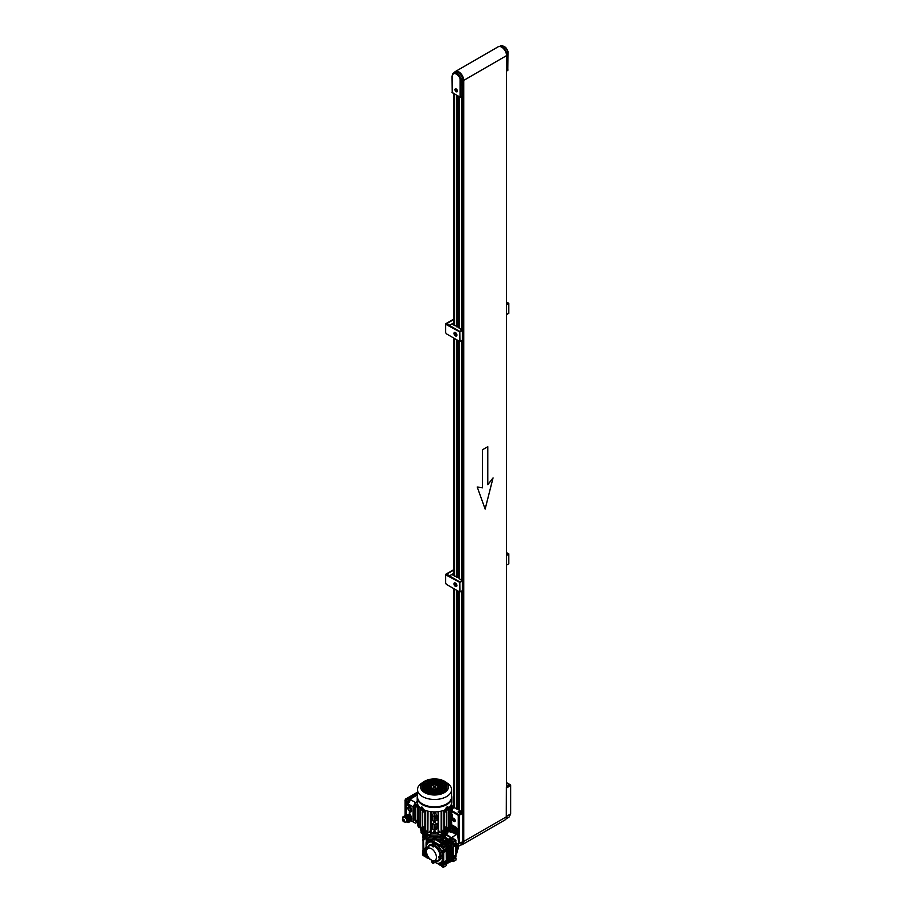 <?xml version="1.0" encoding="UTF-8"?>
<svg xmlns="http://www.w3.org/2000/svg" width="913" height="913" viewBox="0 0 913 913"><rect width="100%" height="100%" fill="white"/><g stroke="black" fill="none" stroke-linecap="round" stroke-linejoin="round"><path stroke-width="1.37" d="M506.612 785.842A1.244 0.719 0 0 0 506.612 784.895M506.612 785.967A1.404 0.81 0 0 0 507.08 785.363A1.404 0.81 0 0 0 506.669 784.792A1.404 0.81 0 0 0 506.612 784.758M506.293 818.402L506.395 787.04M506.11 818.835L509.18 816.987L510.504 814.019L510.504 785.602L506.829 787.805M506.612 786.915L510.059 784.849L510.687 785.363L506.612 782.863M450.235 832.154A1.552 0.902 60 0 1 449.219 830.784A1.552 0.902 60 0 1 449.458 829.54A1.552 0.902 60 0 1 450.235 829.62A1.552 0.902 60 0 1 451.25 830.978A1.552 0.902 60 0 1 451.011 832.234A1.552 0.902 60 0 1 450.235 832.154A1.552 0.902 60 0 1 449.219 830.784A1.552 0.902 60 0 1 449.458 829.54A1.552 0.902 60 0 1 450.235 829.62A1.552 0.902 60 0 1 451.25 830.978A1.552 0.902 60 0 1 451.011 832.234A1.552 0.902 60 0 1 450.235 832.154M450.771 828.776A1.552 0.902 60 0 1 451.558 828.856A1.552 0.89 60 0 1 451.558 828.856A1.552 0.902 60 0 1 452.563 830.225A1.552 0.902 60 0 1 452.334 831.469A1.552 0.902 60 0 0 452.563 830.225A1.552 0.902 60 0 0 451.558 828.856A1.552 0.89 60 0 1 451.558 828.856A1.552 0.902 60 0 0 450.771 828.776L449.458 829.54L450.771 828.776M451.216 828.525A1.552 0.89 60 0 1 451.992 828.605A1.552 0.89 60 0 1 453.008 829.974A1.552 0.89 60 0 1 452.768 831.207A1.552 0.89 60 0 0 453.008 829.974A1.552 0.89 60 0 0 451.992 828.605A1.552 0.89 60 0 0 451.216 828.525L451.216 828.525M452.54 832.085A3.104 1.792 60 0 0 452.7 832.177A3.104 1.792 60 0 1 452.54 832.085A3.104 1.792 60 0 1 451.969 831.675A3.104 1.792 60 0 0 452.54 832.085L452.266 831.926A12.428 7.178 -120 0 0 451.878 831.732M450.417 828.981A3.104 1.792 60 0 1 450.988 826.858A3.104 1.792 60 0 1 452.54 827.018A3.104 1.792 60 0 1 454.571 829.757A3.104 1.792 60 0 1 454.092 832.245A3.104 1.792 60 0 1 453.35 832.382A3.104 1.792 60 0 0 454.092 832.245L454.537 831.994A3.104 1.792 60 0 0 455.005 829.495A3.104 1.792 60 0 0 452.985 826.756A3.104 1.792 60 0 1 455.005 829.495A3.104 1.792 60 0 1 454.537 831.994L454.092 832.245A3.104 1.792 60 0 0 454.571 829.757A3.104 1.792 60 0 0 452.54 827.018A3.104 1.792 60 0 0 450.988 826.858L451.433 826.607A3.104 1.792 60 0 1 452.985 826.756A3.104 1.792 60 0 0 451.433 826.607L450.988 826.858A3.104 1.792 60 0 0 450.417 828.981M452.791 828.456A1.552 0.902 60 0 1 453.601 829.814A1.552 0.902 60 0 1 453.316 830.898A1.552 0.902 60 0 0 453.601 829.814A1.552 0.902 60 0 0 452.791 828.456M454.24 832.154A13.044 7.532 60 0 1 456.374 834.025L456.009 834.904A12.428 7.178 -120 0 0 453.567 832.747L452.951 831.047A1.552 0.902 60 0 0 453.168 830.99A1.552 0.902 60 0 0 452.734 828.627A1.552 0.902 60 0 1 453.168 830.99A1.552 0.902 60 0 1 452.939 831.058L453.031 830.853M452.631 829.209L452.768 829.187A1.118 0.651 60 0 1 453.076 830.362M450.235 830.157L449.687 830.933L450.782 831.572L450.235 830.157L449.687 830.933L450.782 831.572L450.235 830.157M450.349 830.556L450.782 831.104L449.687 830.933L450.349 830.556M431.997 860.491L432.077 860.434A1.552 0.902 -120 0 0 431.997 860.491A1.552 0.902 -120 0 0 431.758 861.735A1.552 0.902 -120 0 0 432.773 863.105A1.552 0.902 -120 0 0 433.549 863.173A1.552 0.902 -120 0 0 433.823 862.077A1.552 0.902 -120 0 0 433.002 860.731M426.759 849.912A1.552 0.902 -120 0 0 425.686 848.291A1.552 0.902 -120 0 0 424.91 848.211A1.552 0.902 -120 0 0 424.671 849.455A1.552 0.902 -120 0 0 425.686 850.825A1.552 0.902 -120 0 0 426.462 850.905A1.552 0.902 -120 0 0 426.554 850.836L426.462 850.905M424.91 848.211L426.223 847.458A1.552 0.902 60 0 1 426.999 847.526A1.552 0.902 60 0 1 427.706 848.223M432.773 844.205A1.552 0.902 -120 0 0 431.997 844.126A1.552 0.902 -120 0 0 431.758 845.37A1.552 0.902 -120 0 0 432.773 846.739A1.552 0.902 -120 0 0 433.549 846.819A1.552 0.902 -120 0 0 433.789 845.575A1.552 0.902 -120 0 0 432.773 844.205M431.997 844.126L433.31 843.361A1.552 0.902 60 0 1 434.086 843.441A1.552 0.902 60 0 1 435.102 844.81A1.552 0.902 60 0 1 434.862 846.054L433.549 846.819M439.861 856.474A1.552 0.902 -120 0 0 439.085 856.394A1.552 0.902 -120 0 0 438.845 857.638A1.552 0.902 -120 0 0 439.861 859.007A1.552 0.902 -120 0 0 440.637 859.087A1.552 0.902 -120 0 0 440.876 857.843A1.552 0.902 -120 0 0 439.861 856.474M440.123 856.006A1.552 0.902 60 0 1 440.397 855.629A1.552 0.902 60 0 1 441.173 855.709A1.552 0.902 60 0 1 442.189 857.079A1.552 0.902 60 0 1 441.949 858.323L440.637 859.087M434.622 862.557A1.632 0.947 -120 0 0 434.908 862.488A1.632 0.947 -120 0 0 435.239 861.735L435.239 860.925A9.164 5.295 60 0 0 438.674 860.822L439.107 860.571A9.164 5.295 60 0 1 438.891 860.697M435.09 862.306A1.632 0.947 -120 0 0 435.341 862.226A1.632 0.947 -120 0 0 435.684 861.484L435.684 861.062M426.303 847.321A11.652 6.722 60 0 1 428.699 842.551A11.652 6.722 60 0 1 434.531 843.121A11.652 6.722 60 0 1 442.771 857.398A1.632 0.947 -120 0 0 441.618 855.39L440.911 854.99A9.164 5.295 60 0 0 435.684 845.94L435.684 845.118A1.632 0.947 -120 0 0 434.531 843.121A1.632 0.947 -120 0 0 433.709 843.041A1.632 0.947 -120 0 0 433.527 843.224M428.813 842.482A11.652 6.722 60 0 1 428.927 842.414A11.652 6.722 60 0 1 434.748 842.996A11.652 6.722 60 0 1 442.36 853.267A11.652 6.722 60 0 1 440.568 862.602A11.652 6.722 60 0 1 440.465 862.659M457.151 846.545A1.552 0.902 60 0 1 457.162 846.545A1.552 0.902 60 0 1 458.178 847.915A1.552 0.902 60 0 1 457.938 849.158L457.481 849.421M450.828 837.689A12.428 7.178 -120 0 0 447.496 835.007A12.428 7.178 -120 0 0 446.514 834.505M447.952 831.56L449.595 830.111M457.55 846.865A6.528 3.766 -120 0 0 458.646 843.201L456.922 828.844A1.552 0.902 -120 0 0 455.838 827.144L452.323 825.112A1.552 0.902 -120 0 0 451.615 824.998M453.887 818.505A1.712 0.981 -120 0 0 453.031 818.413A1.712 0.981 -120 0 0 452.768 819.783A1.712 0.981 -120 0 0 453.887 821.289A1.712 0.981 -120 0 0 454.742 821.38A1.712 0.981 -120 0 0 455.005 820.011A1.712 0.981 -120 0 0 453.887 818.505M453.887 821.415A1.86 1.073 -120 0 0 454.811 821.517A1.86 1.073 -120 0 0 455.096 820.022A1.86 1.073 -120 0 0 453.887 818.379A1.86 1.073 -120 0 0 452.951 818.288A1.86 1.073 -120 0 0 452.665 819.771A1.86 1.073 -120 0 0 453.887 821.415M460.403 811.486A1.244 0.719 0 0 0 458.646 812.502A1.244 0.719 0 0 0 460.403 811.486M458.531 812.559A1.404 0.81 0 0 0 460.061 812.741A1.404 0.81 0 0 0 460.917 811.988A1.404 0.81 0 0 0 460.506 811.417A1.404 0.81 0 0 0 458.988 811.246A1.404 0.81 0 0 0 458.121 811.988A1.404 0.81 0 0 0 458.531 812.559M431.45 860.114A6.996 4.04 60 0 1 427.079 849.216A6.996 4.04 60 0 1 431.45 848.702A6.996 4.04 60 0 1 436.254 855.812A6.996 4.04 60 0 1 433.766 860.788A6.996 4.04 60 0 1 431.45 860.114M427.079 849.216L428.745 846.545A8.548 4.93 60 0 1 431.689 845.107M439.632 858.859A8.548 4.93 60 0 1 436.916 860.685L433.766 860.788M434.577 846.214A8.548 4.93 60 0 1 440.112 855.801M441.698 858.471A1.632 0.947 -120 0 0 441.995 858.391A1.632 0.947 -120 0 0 442.234 857.09A1.632 0.947 -120 0 0 441.173 855.652L440.465 855.241A9.164 5.295 60 0 0 435.239 846.191L435.684 845.94M425.983 847.595A1.632 0.947 -120 0 1 426.188 847.39A1.632 0.947 -120 0 1 426.999 847.469L427.706 847.88A9.164 5.295 60 0 1 429.509 844.947A9.164 5.295 60 0 1 431.701 844.559M429.726 844.833A9.164 5.295 60 0 1 429.943 844.696A9.164 5.295 60 0 1 431.826 844.274M427.809 847.424L427.444 847.218A1.632 0.947 -120 0 0 426.622 847.127A1.632 0.947 -120 0 0 426.439 847.31M440.112 859.122A9.164 5.295 60 0 1 438.674 860.822M440.42 859.156A9.164 5.295 60 0 1 439.107 860.571M442.177 858.209A1.632 0.947 -120 0 0 442.428 858.14A1.632 0.947 -120 0 0 442.771 857.398A11.652 6.722 60 0 1 440.351 862.728A11.652 6.722 60 0 1 435.022 862.42M449.926 827.692L449.698 829.403M456.374 834.025L455.827 829.483A1.552 0.902 -120 0 0 454.742 827.771L451.558 825.934M462.457 812.41L462.891 813.175L459.079 815.298L458.657 814.533L462.457 812.41L459.262 810.196M458.212 839.583L458.212 815.298L459.079 815.298L459.079 843.715L462.891 841.592L462.891 813.175M462.891 841.592L461.51 844.593L457.767 846.682L458.691 843.806M459.125 809.74L454.103 807.594L452.323 808.656M459.718 812.422L460.072 811.668L458.771 811.874L459.718 812.422M459.319 812.365L459.319 811.554M453.887 820.776L454.548 819.84L453.887 819.018L453.225 819.954L454.548 820.399L453.225 819.954M462.891 839.709A6.528 3.766 60 0 1 461.761 844.445A6.528 3.766 60 0 1 461.647 844.514M506.567 815.583A6.528 3.766 60 0 1 506.544 817.181M453.75 839.07A12.428 7.178 -120 0 0 452.643 837.655L452.597 836.879L456.009 834.904M455.621 853.701A12.428 7.178 -120 0 0 455.621 845.986M455.621 854.705A12.428 7.178 -120 0 0 455.884 842.756M433.549 863.173L434.862 862.42A1.552 0.902 -120 0 0 434.93 860.754M435.239 846.191L435.239 845.37A1.632 0.947 -120 0 0 434.531 843.738A1.632 0.947 -120 0 0 433.276 843.292A1.632 0.947 -120 0 0 433.059 843.509M439.301 857.786L440.408 858.425L439.861 857.01L439.301 857.786L440.408 857.958M433.321 845.415L432.226 844.787L432.773 846.203L433.321 845.415M426.234 849.512L425.138 848.873L425.686 850.288L426.234 849.512M433.321 861.781L432.226 861.153L432.773 862.568L433.321 861.781M432.876 861.233L433.321 862.043M432.876 861.495L432.226 861.883M425.8 848.964L426.234 849.775M425.8 849.227L425.138 849.604M432.876 844.879L433.321 845.689M432.876 845.141L432.226 845.518M463.439 85.092L462.343 84.589L462.343 85.708A1.244 0.719 60 0 1 462.457 86.256L462.343 78.062L461.019 78.815L461.019 97.2L462.457 96.367L462.457 86.256M462.423 85.982L463.439 85.582M462.457 86.313A1.244 0.719 0 0 0 463.336 86.096L462.674 86.473L462.674 812.604M463.439 84.635L463.37 84.601A1.552 0.902 180 0 1 462.914 83.962L462.914 83.597A1.552 0.902 180 0 1 463.37 82.969L463.439 82.923M503.873 46.472A5.9 3.412 60 0 1 507.822 51.413L506.498 52.566A6.528 3.766 -120 0 0 502.333 47.088A6.528 3.766 -120 0 0 499.845 46.495M506.498 53.456L506.498 52.566M507.377 70.438L507.822 51.801A6.528 3.766 -120 0 0 503.645 46.335A6.528 3.766 -120 0 0 500.381 46.004L499.571 46.472M506.567 56.492A6.528 3.766 -120 0 0 502.104 47.225A6.528 3.766 -120 0 0 500.45 46.62M462.343 82.821A6.528 3.766 -120 0 0 462.4 77.479A6.528 3.766 -120 0 0 458.383 72.458A6.528 3.766 -120 0 0 455.131 72.138A6.528 3.766 -120 0 0 455.016 72.207M456.192 91.62A1.552 0.902 -120 0 0 456.968 91.688A1.552 0.902 -120 0 0 457.208 90.444A1.552 0.902 -120 0 0 456.192 89.075A1.552 0.902 -120 0 0 455.416 89.006A1.552 0.902 -120 0 0 455.176 90.25A1.552 0.902 -120 0 0 456.192 91.62M456.192 88.949A1.712 0.981 -120 0 0 455.336 88.869A1.712 0.981 -120 0 0 455.073 90.239A1.712 0.981 -120 0 0 456.192 91.745A1.712 0.981 -120 0 0 457.048 91.825A1.712 0.981 -120 0 0 457.31 90.455A1.712 0.981 -120 0 0 456.192 88.949M452.232 92.122L452.232 76.019A6.528 3.766 60 0 1 453.59 73.029L454.902 72.264A6.528 3.766 60 0 1 458.166 72.584A6.528 3.766 60 0 1 462.343 78.062M460.141 78.929L461.019 78.815A6.528 3.766 60 0 0 456.854 73.348A6.528 3.766 60 0 0 453.59 73.029L452.049 76.27L452.232 92.635L460.141 97.2L460.141 78.929A5.9 3.412 -120 0 0 455.45 73.691A5.9 3.412 -120 0 0 452.232 76.521M456.192 91.083L456.74 90.296L455.644 89.668L456.192 91.083L456.74 90.764M456.306 89.748L456.74 90.558M456.306 90.01L455.644 90.398M435.239 838.237L433.823 838.237M422.228 833.603A12.428 7.178 180 0 0 425.743 837.666A12.428 7.178 180 0 0 433.675 839.755L433.675 838.225A12.428 7.178 180 0 1 425.743 836.148A12.428 7.178 180 0 1 423.655 834.55A12.428 7.178 0 0 0 443.319 836.148A12.428 7.178 0 0 0 445.396 834.55A12.428 7.178 180 0 1 435.387 838.225L435.387 839.755A12.428 7.178 180 0 0 446.834 833.603M433.675 838.944L435.387 839.036M433.447 839.743L435.638 839.743M434.154 840.154L434.154 839.23M445.316 833.672L443.98 835.007L443.433 833.74M444.836 834.493L443.433 834.756A13.98 8.069 180 0 1 425.629 834.756L434.679 837.267L443.592 835.235M425.629 833.74L425.629 834.756C425.435 835.498 424.807 835.144 423.746 833.672M426.074 833.523L426.074 831.492L423.952 832.736A17.085 9.86 180 0 1 421.098 831.092L421.098 832.861A17.085 9.86 0 0 0 423.952 834.516L426.074 833.523A14.448 8.343 0 0 0 442.976 833.523L445.099 834.516A17.085 9.86 0 0 0 447.952 832.861L447.952 831.092A17.085 9.86 180 0 1 445.099 832.736L445.099 834.516M420.094 827.167A14.448 8.343 0 0 0 420.471 828.673M421.361 828.958L420.779 829.266A14.448 8.343 0 0 0 421.213 829.997M447.849 829.997A14.448 8.343 0 0 0 448.306 829.278L448.534 807.8M448.591 828.673A14.448 8.343 0 0 0 448.956 827.167M423.952 832.736L423.952 834.516M445.099 832.736L442.976 831.492L442.976 833.523M442.976 831.492A14.448 8.343 180 0 1 441.504 832.04A14.448 8.343 180 0 0 442.999 831.481L442.999 831.344M440.386 832.359A14.448 8.343 180 0 1 438.434 832.759A14.448 8.343 180 0 0 440.386 832.359M437.007 832.953A14.448 8.343 180 0 1 432.043 832.953A14.448 8.343 180 0 0 437.007 832.953M430.628 832.759A14.448 8.343 180 0 1 428.665 832.359A14.448 8.343 180 0 0 430.628 832.759M426.051 831.344L426.051 831.481A14.448 8.343 180 0 0 427.558 832.04A14.448 8.343 180 0 1 426.074 831.492M436.391 790.224L436.391 790.224A1.86 1.073 180 0 1 435.661 791.08A1.86 1.073 180 0 0 436.391 790.224L436.391 790.224M433.378 791.08A1.86 1.073 180 0 1 433.207 790.989A1.86 1.073 180 0 1 432.671 790.293L432.671 790.293A1.86 1.073 180 0 0 433.207 790.989A1.86 1.073 180 0 0 433.378 791.08M432.5 791.582A3.104 1.792 180 0 1 432.328 791.491A3.104 1.792 180 0 1 431.461 790.532M432.169 789.06A3.104 1.792 180 0 1 432.808 788.729M436.231 788.729A3.104 1.792 180 0 1 436.722 788.958A3.104 1.792 180 0 1 436.882 789.06M432.077 792.712A3.104 1.792 0 0 0 432.328 792.872A3.104 1.792 0 0 0 433.344 793.26M423.997 787.759L424.693 788.478M425.435 788.935A16.776 9.689 180 0 1 425.458 788.923L426.074 789.277M434.417 789.277L433.481 789.813L434.417 789.277M429.92 792.838L431.084 792.393M431.084 791.856L429.361 792.518M426.691 790.749L427.364 791.354M429.042 792.324L430.776 791.685M424.111 785.283L424.066 786.31M428.802 789.528L430.753 790.053M431.381 789.688L429.875 788.912M428.608 786.219L427.683 785.112M426.588 784.849L424.865 784.838M424.728 784.746L426.828 784.712M428.402 785.226L428.848 786.082M429.201 786.766L429.612 787.577M430.263 788.843L431.119 789.334M436.654 784.027L438.08 782.726M438.537 783.925L438.582 785.146M438.491 782.783L436.676 783.868M436.802 785.009L436.711 785.648M442.873 787.634L444.083 787.451M445.966 787.862L445.145 787.725M443.821 787.599L443.022 787.714M441.116 787.257L442.759 788.204L441.116 789.152L439.473 788.204L441.116 787.257L442.52 788.353M441.15 790.065L439.724 790.886M440.774 791.503L441.378 791.537M437.624 793.386L436.745 792.598M436.562 792.438L437.076 793.443M437.635 791.16L437.635 790.567A3.104 1.792 180 0 1 436.551 791.594M435.569 791.913A3.104 1.792 180 0 1 433.458 791.913M436.551 792.963A3.104 1.792 180 0 1 435.41 793.329M437.498 792.142A3.104 1.792 0 0 0 437.51 792.119L438.913 791.057L440.557 792.005L438.913 792.963L437.259 792.005L438.913 791.057M405.087 815.64L405.087 800.633A1.552 0.902 -60 0 1 406.182 798.727L417.503 792.199M410.439 820.114A3.412 1.974 -120 0 0 410.976 819.954A3.412 1.974 -120 0 0 411.501 817.215A3.412 1.974 -120 0 0 409.264 814.202L409.264 811.668A3.412 1.974 -120 0 0 410.976 811.84A3.412 1.974 -120 0 0 411.501 809.101A3.412 1.974 -120 0 0 409.264 806.088L406.844 804.684L407.506 802.025L406.182 801.26A1.552 0.902 -60 0 1 407.289 799.366L417.503 793.465L407.289 799.366A1.552 0.902 120 0 0 406.182 801.26L406.182 814.978L406.182 801.26L405.087 800.633A1.244 0.719 120 0 1 405.623 799.058L405.087 799.971M422.97 808.678A1.244 0.719 60.1 0 1 421.213 807.663A1.244 0.719 60.1 0 1 422.97 808.678A2.02 1.164 180 0 1 422.297 808.564L421.897 808.21A2.02 1.164 -59.9 0 1 421.954 807.845L421.772 807.743A2.02 1.164 120.1 0 0 421.703 808.096L421.703 808.473A2.02 1.164 120.1 0 0 421.772 808.758L421.954 808.872A2.02 1.164 -59.9 0 1 421.897 808.576L422.297 808.564M421.692 807.035A1.244 0.719 60.1 0 1 422.867 809.089M426.051 831.481L424.066 832.416L424.248 829.472L423.324 828.479M424.089 830.111L422.879 829.928L422.548 828.844M422.879 829.928L422.548 828.684M424.089 829.575L422.879 829.381M424.865 827.52L424.02 828.274L423.324 827.703L424.385 827.954M423.324 827.703L424.157 828.125L424.157 826.756M409.127 820.833L408.305 821.312M409.127 801.215L408.419 801.968L409.127 801.215M409.264 807.103A2.18 1.255 60 0 1 410.679 809.021A2.18 1.255 60 0 1 410.348 810.755A2.18 1.255 60 0 1 409.264 810.653A2.18 1.255 60 0 1 407.837 808.735A2.18 1.255 60 0 1 408.179 806.989A2.18 1.255 60 0 1 409.264 807.103L408.488 807.526A1.552 0.902 60 0 1 409.264 807.606A1.552 0.902 60 0 1 410.279 808.975A1.552 0.902 60 0 1 410.04 810.219A1.552 0.902 60 0 1 409.264 810.139A1.552 0.902 60 0 1 408.248 808.77A1.552 0.902 60 0 1 408.488 807.526M409.914 810.276L410.633 810.47M416.26 820.639A1.084 0.628 -60 0 1 415.746 820.102L415.746 806.396A1.084 0.628 -60 0 1 416.511 805.072L417.446 804.536M416.705 820.947L416.511 821.049A1.712 0.981 -60 0 1 415.655 821.141A1.712 0.981 -60 0 1 415.301 820.353L415.301 806.658A1.712 0.981 -60 0 1 416.511 804.558L417.446 804.022M410.085 820.308L410.017 821.632L408.602 822.442A1.552 0.902 -60 0 1 407.826 822.522A1.552 0.902 -60 0 1 407.506 821.814L407.506 821.768M407.506 802.025A1.552 0.902 -60 0 1 408.602 800.119L410.017 799.309L409.355 798.921L417.503 794.219M415.301 820.353L414.867 820.102A1.712 0.981 120 0 0 415.221 820.878A1.712 0.981 120 0 0 415.472 820.958M416.511 804.558L417.424 803.531M416.077 804.307A1.712 0.981 120 0 0 414.867 806.396L415.301 806.658M414.867 820.102L414.867 806.396M408.522 806.887L408.328 807.674M407.506 803.657L408.1 803.999L410.599 799.662L410.017 799.309M417.195 801.625L415.506 802.607L413.098 806.761L406.844 803.28M406.844 804.684L407.415 803.611M410.976 811.84L411.683 811.417L409.914 805.7L407.415 804.353M409.264 814.202L409.914 811.942M410.976 819.954L411.683 819.543L409.914 813.825M409.926 799.252L417.503 794.881M413.098 806.761L413.098 821.78L415.506 823.161L417.446 822.042M413.098 821.78L410.188 820.251M410.599 820.604L415.506 823.161M410.804 809.774L410.04 810.219M415.506 802.607L410.599 799.662M444.973 829.575L446.503 828.684M444.973 830.111L446.183 829.928M406.205 798.715A1.244 0.719 120 0 0 405.623 799.058M444.677 827.954L445.692 827.669L444.893 828.125L444.893 826.756M445.692 827.669L444.985 832.416L442.999 831.481M444.985 832.416A16.936 9.781 180 0 0 446.503 831.64A16.936 9.781 180 0 0 447.849 830.773L447.849 829.369A16.936 9.781 180 0 1 446.503 830.248A16.936 9.781 180 0 1 444.985 831.024M451.615 808.267L451.615 809.283M451.615 817.911L451.615 818.927M435.786 828.08L436.117 826.995L435.786 828.08M435.786 818.436L436.117 817.352L435.786 818.436M424.066 832.416A16.936 9.781 180 0 1 421.213 830.773L421.361 827.794L422.308 828.981L421.361 829.266M444.197 829.004L444.814 830.944M447.849 829.369L446.674 826.71M422.388 826.71L421.361 827.794M424.066 831.024A16.936 9.781 180 0 1 421.213 829.369M424.248 829.472L424.865 829.004M427.558 831.024A14.448 8.343 180 0 1 426.999 830.83L424.865 831.732L425.024 810.265M444.14 810.242L444.197 831.732L442.052 830.83A14.448 8.343 180 0 1 441.504 831.024M441.447 811.223L441.504 832.713L439.05 831.64A14.448 8.343 180 0 1 438.434 831.743M438.377 811.988L438.434 833.478L435.353 832.04A14.448 8.343 180 0 1 433.698 832.04L430.936 833.546L431.393 811.737M430.628 831.743A14.448 8.343 180 0 1 430.012 831.64L427.877 832.782L427.98 811.166M421.213 808.313L421.213 808.576A16.936 9.781 0 0 0 421.886 809.032M422.228 809.249A16.936 9.781 0 0 0 424.066 810.219L424.066 809.877M421.361 808.678L421.361 809.934L423.027 810.299M445.544 810.185L447.701 809.934L447.701 808.69M444.985 809.877L444.985 810.219A16.936 9.781 0 0 0 447.165 809.044M444.985 810.219L444.814 811.611L444.197 811.497M424.865 811.497L424.248 811.611L424.066 810.219M447.701 829.266L446.503 829.095M444.814 829.472L445.761 828.924M444.197 827.52L445.042 828.274M446.195 811.885L446.195 810.345M447.701 827.794L446.754 828.353L445.076 826.847M447.256 829.529L446.754 828.353M447.701 828.958L448.272 829.266L448.272 807.994M448.591 826.973L450.292 827.635L450.235 806.145M450.292 825.398L451.615 825.866L451.558 804.376M418.77 825.398L417.446 825.866L417.492 804.376M420.471 826.973L418.77 827.635L418.816 806.145M420.779 807.994L420.471 829.187M423.974 826.847L422.308 828.353M422.867 810.345L422.867 811.885M424.248 830.944L423.301 829.552L424.02 828.274M422.548 829.095L421.806 829.529M424.91 810.242L424.865 831.732M427.558 829.449A13.98 8.069 180 0 1 427.352 829.381L426.999 830.83M427.604 811.223L427.877 832.782M430.628 830.202A13.98 8.069 180 0 1 430.4 830.157L430.012 831.64M430.674 811.988L430.936 833.546M435.353 832.04L434.885 830.522A13.98 8.069 180 0 1 434.177 830.522L433.698 832.04M439.05 831.64L438.662 830.157A13.98 8.069 180 0 1 438.434 830.202M442.052 830.83L441.698 829.381A13.98 8.069 180 0 1 441.504 829.449M421.27 808.028L422.308 810.493M418.839 806.156L418.77 827.635M417.755 825.945L417.629 804.136M451.296 825.945L451.421 804.136M450.223 806.156L450.292 827.635M446.754 810.493L447.256 809.009M444.814 811.611L445.761 811.064L445.259 810.093L445.761 810.424M444.197 831.732L444.026 810.265M424.248 811.611L423.301 811.064L423.803 810.093L423.301 810.424M444.197 826.379L446.411 827.555L446.411 812.33L444.916 811.543M445.304 811.326L446.674 812.182L446.411 827.555M446.023 827.703L445.909 828.445M446.023 828.57L446.754 828.981M449.972 806.453L449.972 827.714M419.09 827.714L419.09 806.453M422.308 828.981L423.027 827.703M424.865 826.379L422.388 827.406L422.388 812.182L423.758 811.326M424.134 811.543L422.651 812.33L422.651 827.555M427.352 829.381L427.352 811.006M425.173 810.322L425.173 831.8M430.4 811.623L430.4 830.157M434.177 811.908L432.169 815.377L432.169 820.445L434.086 821.563L436.893 820.445L436.893 815.377L434.885 811.908M434.177 829.883L434.177 830.522M432.169 823.743L432.169 828.821L434.086 829.928L434.086 824.861L432.169 823.743L434.177 822.647A13.98 8.069 0 0 0 434.885 822.647L436.893 823.743L436.893 828.821L434.965 829.928L434.965 824.861L434.086 824.861M434.177 821.506L434.177 822.647M434.885 830.522L434.885 829.883M434.885 821.506L434.885 822.647M438.662 830.157L438.662 811.623M441.184 832.782L441.184 811.223M441.698 829.381L441.698 811.006M443.878 810.322L443.878 831.8M434.885 812.73L434.177 812.73M451.615 811.942L452.323 811.543L452.323 806.464L451.615 806.875M451.615 805.551L452.323 805.962L451.615 806.111M451.615 815.241L452.323 814.841L452.323 819.908L451.615 820.319M452.323 814.328L451.615 813.917M451.615 805.688L452.323 806.464M432.169 815.377L434.086 816.484L434.086 821.563M434.531 821.301L434.474 812.616M436.893 823.743L434.965 824.861M434.965 821.563L434.965 816.484L436.893 815.377M434.565 812.616L434.965 816.484L434.52 812.627M434.531 824.599L434.086 829.928M425.709 781.825A12.485 7.201 180 0 1 443.125 781.711A12.485 7.201 180 0 1 443.798 791.754A12.485 7.201 180 0 1 443.376 792.016C437.179 794.869 431.141 794.778 425.253 791.754A12.485 7.201 180 0 1 425.709 781.825M446.548 796.604A17.027 9.826 180 0 1 428.003 798.715A17.027 9.826 180 0 1 417.503 789.642A17.027 9.826 180 0 1 421.738 783.149L424.066 781.619A13.935 8.046 180 0 1 424.693 781.243A13.935 8.046 180 0 1 444.996 781.619A13.935 8.046 180 0 1 444.369 792.632A13.935 8.046 180 0 1 424.99 792.804A13.935 8.046 180 0 1 424.066 781.619L424.705 781.231C431.644 777.979 438.411 778.116 444.996 781.619L447.313 783.149A17.027 9.826 180 0 1 451.558 789.642A17.027 9.826 180 0 1 446.548 796.604M417.503 789.642L417.503 797.026A17.027 9.826 0 0 0 428.003 806.111A17.027 9.826 0 0 0 446.548 803.988A17.027 9.826 0 0 0 451.558 797.026L451.558 789.642M417.503 795.645A17.336 10.009 0 0 0 417.195 797.54A17.336 10.009 0 0 0 427.877 806.784A17.336 10.009 0 0 0 446.765 804.627A17.336 10.009 0 0 0 451.867 797.54A17.336 10.009 0 0 0 451.558 795.645M417.195 797.54L417.195 801.899A17.336 10.009 0 0 0 421.429 808.45M423.096 809.032L422.708 809.249A17.336 10.009 0 0 0 446.731 809.009A1.244 0.719 -59.9 0 1 447.986 806.864A1.244 0.719 -59.9 0 1 446.742 809.009L446.366 808.792A1.244 0.719 -59.9 0 1 447.769 806.807M445.978 808.279L446.548 808.598L446.548 807.332M424.397 789.642A17.085 9.86 180 0 1 425.778 789.106M435.752 787.052A1.244 0.719 0 0 0 433.31 787.052L435.752 787.052M433.652 786.424A1.244 0.719 180 0 1 435.41 787.44A1.244 0.719 180 0 1 433.652 786.424M440.488 788.022A16.776 9.689 180 0 1 442.177 788.455M448.066 808.142A17.336 10.009 0 0 0 451.867 801.899L451.867 797.54M443.341 792.039A12.485 7.201 180 0 1 425.253 791.754M445.806 808.176L446.377 808.507M438.388 780.592L436.734 781.539L435.09 780.592L438.388 780.592M440.58 781.859L438.936 782.806L437.281 781.859L438.936 780.912L440.58 781.859M442.771 783.126L441.127 784.084L439.484 783.126L441.127 782.179L442.771 783.126M444.973 784.404L443.319 785.351L441.675 784.404L443.33 783.445L444.973 784.404M446.069 786.31L443.866 785.671L445.521 784.724L446.069 786.31M433.995 780.592L432.34 781.539L430.696 780.581L433.995 780.592M436.186 781.859L434.542 782.806L432.888 781.859L434.542 780.9L436.186 781.859M438.377 783.126L436.734 784.073L435.09 783.126L436.734 782.179L438.377 783.126M440.58 784.393L438.925 785.351L437.281 784.393L438.925 783.445L440.58 784.393M442.771 785.671L441.116 786.618L439.473 785.671L441.127 784.712L442.771 785.671M444.962 786.938L443.319 787.885L441.664 786.938L443.319 785.99L444.962 786.938M445.578 789.117L443.866 788.204L445.51 787.257L445.578 789.117M431.792 781.859L430.149 782.806L428.494 781.848L430.149 780.9L431.792 781.859M433.983 783.126L432.34 784.073L430.696 783.126L432.34 782.167L433.983 783.126M435.41 784.838L432.888 784.393L434.531 783.445L436.186 784.393L435.41 784.838M438.377 785.659L437.555 786.139L435.912 785.18L436.734 784.712L438.377 785.659M440.568 786.938L438.925 787.885L438.149 786.424L438.925 785.979L440.568 786.938M444.962 789.471L443.307 790.43L441.664 789.471L443.307 788.524L444.962 789.471M429.589 783.126L427.946 784.073L426.303 783.114L427.946 782.167L429.589 783.126M431.792 784.393L430.137 785.34L428.494 784.393L430.137 783.434L431.792 784.393M433.161 785.191L431.518 786.139L430.685 785.659L432.34 784.712L433.161 785.191M438.366 788.204L436.722 789.152L435.889 788.672L437.544 787.725L438.366 788.204M440.568 789.471L438.913 790.418L437.27 789.471L438.913 788.524L440.568 789.471M442.759 790.738L441.105 791.697L439.461 790.738L441.116 789.791L442.759 790.738M427.398 784.393L425.743 785.34L424.1 784.381L425.743 783.434L427.398 784.393M429.589 785.659L427.935 786.607L426.291 785.659L427.946 784.701L429.589 785.659M430.902 787.44L430.137 787.873L428.482 786.926L430.137 785.979L430.902 787.44A10.648 6.14 180 0 0 429.829 787.702M433.15 788.672L432.328 789.152L430.685 788.193L431.495 787.725L433.15 788.672M436.174 789.471L434.52 790.418L432.876 789.471L436.174 789.471M438.366 790.738L436.711 791.685L435.067 790.738L436.722 789.791L438.366 790.738M425.196 785.659L422.993 786.287L423.552 784.701L425.196 785.659M427.387 786.926L425.743 787.873L424.089 786.926L425.743 785.967L427.387 786.926M429.578 788.193L427.935 789.14L426.291 788.193L427.935 787.246L429.578 788.193M431.781 789.46L430.126 790.418L428.482 789.46L430.126 788.512L431.781 789.46M433.972 790.738L432.317 791.685L430.674 790.738L432.328 789.779L433.972 790.738M436.163 792.005L434.52 792.952L432.865 792.005L434.52 791.057L436.163 792.005M438.297 793.317L435.067 793.271L436.711 792.324L438.297 793.317M425.184 788.193L423.541 789.14L422.993 787.554L425.184 788.193M427.387 789.46L425.732 790.407L424.089 789.46L425.732 788.512L427.387 789.46M429.578 790.726L427.923 791.685L426.28 790.726L427.935 789.779L429.578 790.726M431.769 792.005L430.114 792.952L428.471 792.005L430.126 791.046L431.769 792.005M433.413 793.591L430.674 793.271L432.317 792.324L433.96 793.271L433.413 793.591M438.057 780.775L435.638 780.273M440.363 781.985L438.936 780.912M438.936 781.163L437.51 781.985M442.554 783.263L441.127 782.179M441.127 782.43L439.701 783.251M444.745 784.529L443.33 783.445M443.33 783.708L441.892 784.529M446.001 786.344L445.59 784.758M445.521 784.975L444.083 785.796M433.447 780.524L431.027 780.775M435.969 781.985L434.542 780.9M434.542 781.163L433.116 781.985M438.16 783.251L436.734 782.179M436.734 782.43L435.307 783.251M440.351 784.529L438.925 783.445M438.925 783.696L437.498 784.518M442.554 785.796L441.127 784.712M441.127 784.975L439.689 785.796M444.745 787.063L443.319 785.99M443.319 786.241L441.892 787.063M445.51 787.508L444.083 788.33M431.575 781.985L430.149 780.9M430.149 781.151L428.722 781.985M433.766 783.251L432.34 782.167M432.34 782.43L430.913 783.251M435.958 784.518L434.531 783.445M434.531 783.696L433.104 784.518M438.16 785.796L436.734 784.712M436.734 784.963L436.129 785.317M440.351 787.063L438.925 785.979M438.925 786.241L438.149 786.424M438.149 786.675L438.149 787.44A10.648 6.14 180 0 1 439.244 787.702M441.116 787.508L439.689 788.33M444.734 789.597L443.307 788.524M443.307 788.775L441.881 789.597M429.372 783.251L427.946 782.167M427.946 782.418L426.519 783.251M431.564 784.518L430.137 783.434M430.137 783.696L428.711 784.518M432.945 785.317L432.34 784.712M432.34 784.963L430.902 785.785M438.149 788.33L437.544 787.725M437.544 787.976L436.106 788.798M440.34 789.597L438.913 788.524M438.913 788.775L437.487 789.597M442.543 790.863L441.116 789.791M441.116 790.042L439.678 790.863M427.17 784.518L425.743 783.434M425.743 783.685L424.317 784.518M429.372 785.785L427.946 784.701M427.946 784.963L426.508 785.785M430.902 786.675L430.137 785.979M430.137 786.23L428.711 787.052M432.922 788.798L431.495 787.725M431.495 787.976L430.902 788.318M435.946 789.597L435.398 789.026M435.398 789.277L433.641 789.026M438.149 790.863L436.722 789.791M436.722 790.042L435.284 790.863M440.34 792.13L438.913 791.309M424.979 785.785L423.552 784.701M423.484 784.997L423.061 786.321M427.17 787.052L425.743 785.967M425.743 786.23L424.317 787.052M429.361 788.318L427.935 787.246M427.935 787.497L426.508 788.318M431.552 789.597L430.126 788.512M430.126 788.764L428.699 789.585M433.755 790.863L432.328 789.779M432.328 790.042L430.89 790.863M435.946 792.13L434.52 791.057M434.52 791.309L433.093 792.13M438.035 793.34L436.711 792.324M436.711 792.575L435.284 793.397M424.967 788.318L423.541 787.234M427.158 789.585L425.732 788.512M425.732 788.764L424.305 789.585M429.361 790.863L427.935 789.779M427.935 790.03L426.497 790.852M431.552 792.13L430.126 791.046M430.126 791.309L428.699 792.13M433.743 793.397L432.317 792.324M432.317 792.575L430.993 793.34M424.089 810.128L422.548 809.238M406.764 820.89L409.481 819.429L406.764 820.707A2.796 1.609 60 0 1 406.148 822.02C403.866 822.351 402.599 821.369 402.313 819.087L403.352 817.181A2.796 1.609 60 0 1 405.509 817.922A2.796 1.609 60 0 1 406.73 820.741L406.924 819.155L405.064 816.838L402.987 817.032L405.338 815.514M405.418 815.469L402.861 817.032L405.634 815.48M402.861 817.032L402.724 817.797M407.529 815.446A2.488 1.438 60 0 1 409.811 818.71A2.488 1.438 60 0 1 409.481 819.703M405.908 815.423L409.047 814.156L411.181 816.53L411.409 819.36L409.446 820.422M411.409 819.36L409.971 820.376M411.409 817.089L410.199 817.797L410.199 820.057M411.181 816.53L410.199 817.797M409.481 814.407L408.271 815.104L409.971 817.226M409.047 814.156L408.271 815.104M406.137 815.001L407.837 814.853M407.826 822.522L407.015 822.054L409.481 820.445L406.867 821.848L409.481 820.445M403.215 816.907L405.783 815.435L403.158 816.907M403.352 816.907L405.931 815.423L403.284 816.907M403.489 816.907L406.08 815.4L403.42 816.907M403.626 816.895L406.159 815.4L403.557 816.907M403.774 816.884L406.308 815.389L403.706 816.895M403.934 816.873L406.536 815.366L403.854 816.873M404.105 816.85L406.616 815.355L404.014 816.861M404.276 816.827L406.844 815.332L404.185 816.838M404.459 816.793L406.993 815.32L404.356 816.804M404.653 816.758L407.152 815.309L404.55 816.77M405.087 816.93L407.506 815.423L404.756 816.724M405.189 817.146L407.712 815.686L405.144 817.032M405.304 817.352L407.871 815.88L405.246 817.249M405.429 817.557L408.02 816.062L405.372 817.455M405.577 817.751L408.1 816.165L405.498 817.66M405.714 817.945L408.328 816.439L405.646 817.854M405.863 818.139L408.476 816.633L405.794 818.048M406.023 818.322L408.556 816.724L405.943 818.231M406.182 818.505L408.704 816.918L406.102 818.413M406.353 818.687L408.933 817.203L406.274 818.596M406.536 818.858L409.013 817.295L406.445 818.778M406.742 819.029L409.161 817.489L406.639 818.938M407.015 819.532L409.378 817.751L406.844 819.098M406.844 819.634L409.389 818.162L406.981 819.657M406.958 819.771L409.481 818.208M406.81 819.863L409.389 818.368L406.936 819.885M406.924 819.988L409.481 818.413M406.776 820.079L409.389 818.562L406.913 820.102M406.901 820.205L409.481 818.619M406.764 820.285L409.389 818.767L406.89 820.319M406.878 820.422L409.481 818.824M406.753 820.49L409.389 818.972L406.878 820.525M406.878 820.627L409.481 819.018M406.764 820.684L409.389 819.178L406.867 820.73M406.867 820.833L409.481 819.223M406.764 821.095L409.481 819.429M406.776 821.301L409.481 819.634M406.787 821.483L409.481 819.828M406.821 821.677L409.481 820.034M406.867 821.848L409.481 820.239M406.924 822.088L409.481 820.525M406.639 819.121L409.195 817.637M406.456 818.95L409.047 817.455M406.274 818.767L408.887 817.261M406.114 818.596L408.739 817.078M405.954 818.402L408.59 816.884M405.806 818.208L408.431 816.701M405.646 818.025L408.282 816.507M405.498 817.843L408.134 816.313M405.349 817.637L407.974 816.131M405.224 817.443L407.826 815.937M405.098 817.238L407.666 815.754M404.995 817.021L407.518 815.56M403.101 816.907L405.623 815.446M448.043 807.925L447.758 807.857A2.02 1.164 -119.9 0 0 447.69 807.503L447.496 807.617A2.02 1.164 60.1 0 1 447.564 807.971L447.564 808.347A2.02 1.164 60.1 0 1 447.496 808.633L447.69 808.519A2.02 1.164 -119.9 0 0 447.758 808.233L447.53 807.731M446.503 809.238L444.973 810.128M454.023 858.38L454.742 858.791A1.004 0.582 -60 0 1 454.742 857.136L456.055 856.348L455.621 845.529L453.202 846.933L453.202 861.644L451.73 861.05M454.023 844.673L454.742 845.084A1.004 0.582 -60 0 1 454.742 843.441L456.055 842.653L455.621 839.949L453.921 838.967L452.597 839.732A1.004 0.582 180 0 1 451.17 838.91L452.494 838.145L451.661 837.666L449.025 839.195L452.985 841.478L451.593 842.779M438.092 841.25L438.092 839.469M430.263 841.946L430.263 840.656M443.353 855.698L442.908 855.96A11.652 6.722 60 0 1 442.988 857.261A11.652 6.722 60 0 1 442.908 858.494L443.353 858.243A11.652 6.722 -120 0 0 443.421 857.01A11.652 6.722 -120 0 0 443.353 855.698L442.816 855.219M422.776 840.268L423.655 840.782L423.655 839.846L422.445 839.15L422.776 840.268M422.776 850.414L423.655 851.852L422.445 851.156L422.993 850.037L423.655 850.927M423.655 840.782L423.872 850.539M423.655 851.852L424.967 851.11A1.004 0.582 -60 0 1 424.967 852.765L423.655 853.552L423.655 854.602L426.291 853.084L426.291 850.973M426.291 842.494L426.291 838.625M424.579 837.632L423.655 838.145L423.655 837.095L426.839 838.933L426.839 838.237M425.618 838.225A1.004 0.582 -60 0 1 424.967 839.058L423.655 839.846M423.872 840.907L422.993 840.394L422.993 850.037M430.411 859.395L426.017 857.364L426.017 855.96L427.33 855.207A1.004 0.582 180 0 1 427.33 855.207M423.655 854.602L424.591 855.139L424.591 856.531L425.903 855.778A1.004 0.582 180 0 1 426.645 855.607M424.591 856.531L422.445 854.796L422.445 852.856L423.655 853.552M433.652 842.448A11.652 6.722 60 0 1 435.843 843.715L436.288 843.464A11.652 6.722 -120 0 0 434.086 842.197L433.652 842.448M446.354 835.11L446.389 835.087A11.652 6.722 60 0 1 448.591 836.354L448.603 836.411M455.621 848.622L455.655 848.599A11.652 6.722 60 0 1 455.655 851.133L455.621 851.156M444.54 836.844L453.202 841.854L453.419 846.796L456.055 845.278L456.055 844.354L454.218 844.011M455.621 855.173L453.202 856.565L453.419 861.518L456.055 859.989L456.055 858.049L454.218 857.706M444.391 863.105A1.004 0.582 120 0 1 443.866 863.675L442.543 864.463L442.543 865.513L441.618 864.976L441.618 866.369L443.319 867.35L443.752 865.159L445.076 864.371A1.004 0.582 120 0 0 445.076 862.717L443.752 863.458L442.543 862.762L442.771 859.316M443.752 849.752L441.618 847.469L441.618 846.077L443.319 847.059L443.752 849.752L445.076 849.022A1.004 0.582 120 0 1 445.076 850.665L443.752 852.377L442.543 850.756L443.752 851.452M442.543 864.463L443.752 865.159M442.543 861.838L443.752 863.458M442.543 850.756L443.866 849.969A1.004 0.582 120 0 0 444.391 849.398M442.771 854.956L442.771 851.806L443.752 852.377L446.389 850.859L446.389 846.294L443.752 847.812M456.055 858.049L454.742 858.791M453.419 856.953L456.055 855.424M456.055 844.354L454.742 845.084M453.419 842.231L456.055 840.713M446.172 860.628L443.752 862.02L443.752 852.377L446.172 850.984L446.389 861.005L446.389 865.57L443.752 867.099M446.389 861.005L443.752 862.534L442.771 861.45M423.655 838.145L422.445 837.449L423.061 835.361M424.294 851.498A1.004 0.582 -60 0 1 423.758 852.069L422.445 852.856M424.294 837.792A1.004 0.582 -60 0 1 423.758 838.362L422.445 839.15M442.543 862.465L441.493 861.861M438.993 863.207L440.18 864.143L441.504 863.39A1.004 0.582 180 0 1 442.931 864.212L441.618 864.976M441.025 839.834L441.025 839.469A8.696 5.022 60 0 1 441.789 839.572M442.508 838.088L443.364 838.579M435.604 839.812L441.778 843.372M432.853 842.163L429.635 840.291L429.635 842.094M426.839 838.933L427.546 839.093L427.546 843.555M446.217 835.03L451.227 837.917M442.234 845.712A1.004 0.582 0 0 0 441.504 845.883L440.18 846.648L439.358 844.776L429.738 839.218M427.877 843.178L427.877 839.287L428.117 841.832L429.03 842.357L429.304 840.108L429.304 842.231M451.615 861.119L453.202 861.644L451.935 860.913L451.935 843.372L451.25 842.185L443.855 837.917L451.615 843.566L451.615 861.119L450.406 861.21M453.202 841.854L453.419 846.796M436.642 844.342L438.08 845.723M440.18 846.648L439.358 844.776L441.995 843.247L446.389 846.294M441.995 845.723L439.336 847.264M438.537 845.438L438.537 846.248M438.868 846.648L439.358 845.917M427.877 856.291L428.345 857.056M427.273 857.581L427.546 855.652M439.358 864.554L436.836 863.105M424.591 855.139L425.903 854.385A1.004 0.582 180 0 1 426.976 854.248M426.839 857.832L426.017 855.96M428.117 841.832A1.552 0.902 180 0 1 428.037 841.603L428.037 839.378M451.867 839.903L452.494 838.145M452.985 841.478L455.621 839.949M440.18 864.143L440.18 865.547L439.358 863.675M440.18 845.244L441.504 844.491A1.004 0.582 180 0 1 442.931 845.312L441.618 846.077M445.955 845.529L443.319 847.059M440.18 865.547L441.504 864.782A1.004 0.582 180 0 1 442.234 864.611M436.425 844.171L436.288 843.464M430.97 841.877L430.97 841.067M443.136 839.275L443.524 838.111M438.639 841.569L438.913 840.77L446.309 845.039L446.993 846.225L446.993 863.778L446.389 864.132M446.993 863.778L447.324 846.031L446.64 844.856L438.913 840.77M440.055 841.056L440.774 839.686L448.18 843.966L448.865 845.153L448.865 862.705L447.324 862.99M440.454 839.88L447.849 844.16L448.534 845.335L448.534 862.899M441.595 840.165L441.983 838.99L449.39 843.27L450.075 844.457L450.075 862.009L448.865 862.1M450.075 862.009L450.406 844.263L449.721 843.076L441.983 838.99M426.12 847.424L426.12 842.585L426.451 846.077M427.546 842.14L426.451 842.779M427.546 841.763L426.12 842.585M423.758 852.069L424.967 852.765M423.758 838.362L424.967 839.058M443.866 863.675L445.076 864.371M443.866 849.969L445.076 850.665M455.427 335.448A1.518 0.879 -120 0 0 456.5 334.831A1.518 0.879 -120 0 0 455.427 332.96A1.518 0.879 -120 0 0 454.343 333.587A1.552 0.902 60 0 1 454.343 333.565A1.552 0.902 60 0 1 454.663 332.846A1.552 0.902 60 0 1 455.439 332.925A1.552 0.902 60 0 1 456.454 334.295A1.552 0.902 60 0 1 456.226 335.539A1.552 0.902 60 0 1 455.439 335.459L455.439 335.459A1.518 0.879 -120 0 1 454.343 333.587L454.343 333.565M455.427 332.537L455.427 332.537A2.054 1.187 60 0 1 456.877 335.048A2.054 1.187 60 0 1 455.427 335.881A2.054 1.187 60 0 1 453.966 333.371A2.054 1.187 60 0 1 455.427 332.537L455.427 332.537A2.02 1.164 -120 0 0 454.434 332.446A2.02 1.164 -120 0 0 454.126 334.067A2.02 1.164 -120 0 0 455.439 335.847A2.02 1.164 -120 0 0 456.454 335.938A2.02 1.164 -120 0 0 456.877 335.037M445.647 324.503L445.647 332.617L446.309 333.759L459.593 341.439L459.593 331.796L445.647 324.252A1.244 0.719 60 0 1 446.525 323.738L459.821 331.419L460.038 341.439L462.457 340.047L462.457 330.403L459.125 328.007M459.125 327.47L451.775 323.978L449.573 325.256L453.932 322.734M451.992 324.104L453.932 322.985M446.023 323.636A1.244 0.719 60 0 1 446.742 323.613L449.573 325.256L446.719 323.601L453.932 319.436M459.821 331.419L462.229 330.015M460.038 331.796L462.457 330.403M455.427 333.45L454.845 334.261L455.998 334.923L455.427 333.45M455.998 334.637L455.427 334.968M455.69 333.77L454.845 334.261M445.989 323.624A1.244 0.719 60 0 1 446.719 323.601L446.309 324.126M506.612 304.394L508.803 303.378L508.803 313.273L506.612 314.551M508.587 303.253L506.612 302.112M508.803 303.641L506.612 304.908M455.427 585.975A1.518 0.879 -120 0 0 456.5 585.347A1.518 0.879 -120 0 0 455.427 583.487A1.552 0.902 60 0 1 456.454 584.811A1.552 0.902 60 0 1 456.226 586.055A1.552 0.902 60 0 1 455.439 585.986L455.439 585.986A1.518 0.879 -120 0 1 454.343 584.103A1.552 0.902 60 0 1 454.343 584.08A1.552 0.902 60 0 1 454.663 583.373A1.552 0.902 60 0 1 455.439 583.441A1.518 0.879 -120 0 0 454.343 584.103L454.343 584.08M455.427 586.397A2.054 1.187 60 0 1 453.966 583.886A2.054 1.187 60 0 1 455.427 583.053L455.427 583.053A2.02 1.164 -120 0 0 454.434 582.962A2.02 1.164 -120 0 0 454.126 584.582A2.02 1.164 -120 0 0 455.439 586.363A2.02 1.164 -120 0 0 456.454 586.466A2.02 1.164 -120 0 0 456.877 585.553A2.054 1.187 60 0 1 455.427 586.397M445.647 575.019L445.647 583.145L446.309 584.286L459.593 591.955L459.593 582.311L445.647 574.768A1.244 0.719 60 0 1 446.525 574.266L459.821 581.935L460.038 591.955L462.457 590.563L462.457 580.919L459.125 578.522M459.125 577.986L451.775 574.505L449.573 575.772L453.932 573.25M451.992 574.631L453.932 573.512M445.898 574.197L446.126 574.072A1.244 0.719 60 0 0 445.989 574.151A1.244 0.719 60 0 1 446.742 574.14L449.573 575.772L446.719 574.117L453.932 569.952M459.821 581.935L462.229 580.542M460.038 582.311L462.457 580.919M455.427 583.053L455.427 583.053A2.054 1.187 60 0 1 456.877 585.564M455.427 583.966L454.845 584.777L455.998 585.438L455.427 583.966M455.998 585.153L455.427 585.484M455.69 584.297L454.845 584.777M453.932 569.541L446.103 574.06A1.244 0.719 60 0 1 446.719 574.117M506.612 554.921L508.803 553.906L508.803 563.8L506.612 565.067M508.587 553.78L506.612 552.639M508.803 554.157L506.612 555.424M462.891 834.356L463.439 80.196A6.528 3.766 -120 0 0 458.828 72.207A6.528 3.766 -120 0 0 455.564 71.887L455.131 72.138M460.905 844.924A6.927 4.006 -120 0 0 462.286 844.605A6.927 4.006 -120 0 0 463.724 841.432L463.724 80.367A6.927 4.006 -120 0 0 458.828 71.876A6.927 4.006 -120 0 0 455.359 71.534A6.927 4.006 -120 0 0 454.4 72.561M462.286 844.605L505.129 819.874A6.927 4.006 -120 0 0 506.567 816.701L506.567 55.625A6.927 4.006 -120 0 0 501.671 47.145A6.927 4.006 -120 0 0 498.201 46.803L455.359 71.534M463.108 834.482L463.439 86.541M506.567 809.397L506.567 61.593M461.761 844.445L462.092 844.263A6.528 3.766 -120 0 0 463.439 841.272L463.439 834.299M453.932 93.822L453.932 325.233M453.932 338.164L453.932 575.749M453.932 588.691L453.932 807.537M487.782 446.697L482.509 449.732L482.509 487.793L477.237 487.028L485.145 509.1L493.054 477.898L487.782 484.746L487.782 446.697L487.782 484.746M485.134 509.055L493.02 477.944M506.829 816.222L510.687 813.768L510.687 785.363A0.616 0.616 0 0 0 510.378 784.815L506.612 782.646M510.504 813.517L509.18 816.987M456.546 844.411L458.646 843.201M452.323 810.881L458.657 814.533L458.212 815.298L452.015 811.714M454.742 827.771L455.838 827.144M455.827 829.483L456.922 828.844M451.615 825.523L452.323 825.112M454.548 94.176L454.548 325.576M454.548 338.518L454.548 576.103M454.548 589.033L454.548 807.845M456.854 95.5L456.854 326.911M456.854 339.853L456.854 577.438M456.854 590.369L456.854 809.18M457.504 95.888L457.504 326.911M457.504 340.229L457.504 577.438M457.504 590.757L457.504 809.18M457.949 96.139L457.949 326.786M457.949 340.481L457.949 577.301M457.949 591.008L457.949 809.055M458.235 96.299L458.235 326.957M458.235 340.652L458.235 577.473M458.235 591.168L458.235 809.215M458.874 96.675L458.874 327.322M458.874 341.017L458.874 577.838M458.874 591.533L458.874 809.58M459.262 96.904L459.262 328.303M459.262 341.245L459.262 578.831M459.262 591.761L459.262 810.573M461.579 97.086L461.579 329.639M461.579 340.549L461.579 580.154M461.579 591.065L461.579 811.908M463.37 82.969L463.37 84.601M462.56 84.589L462.56 85.982M506.612 71.088L507.696 70.461A0.616 0.616 0 0 0 508.005 69.924L506.612 70.872M508.005 51.585L507.822 69.673M462.32 96.652L460.894 97.486A0.616 0.616 0 0 1 460.278 97.486L461.019 97.2L460.278 97.486L452.049 92.373A0.616 0.616 0 0 0 452.369 92.909L452.677 92.886M447.929 831.07L448.454 829.289A13.98 8.069 180 0 1 447.838 831.001M421.213 831.001A13.98 8.069 180 0 1 420.608 829.289L421.121 831.07M425.287 790.156A10.648 6.14 180 0 1 426.474 789.197M433.321 787.109A10.648 6.14 180 0 1 435.729 787.109M440.226 788.022A10.648 6.14 180 0 1 441.835 788.741M408.602 800.119L406.182 798.727M424.853 833.866L422.673 833.866A1.084 0.628 0 0 0 423.906 834.482M424.054 834.471A1.084 0.628 0 0 0 424.728 834.151M423.107 834.368L424.419 833.615M409.264 806.088L409.914 805.7M445.156 834.482A1.084 0.628 0 0 0 446.377 833.866L444.209 833.866M444.334 834.151A1.084 0.628 0 0 0 445.008 834.471M444.631 833.615L445.955 834.368M417.446 821.084L415.746 820M417.446 807.389L415.746 806.293M438.114 833.546L438.114 811.988M416.431 805.129L417.446 805.654M402.77 819.726C403.352 818.858 403.945 819.201 404.527 820.741L402.77 819.726M409.481 818.025L407.038 819.44M409.378 817.751L406.924 819.155M407.506 815.423L405.064 816.838M407.289 815.298L404.836 816.713M447.153 808.325A2.02 1.164 180 0 1 446.491 808.439M441.504 864.782L441.504 863.39M441.504 845.883L441.504 844.491M451.17 839.732L451.17 838.91M425.903 855.778L425.903 854.385M463.724 80.367L506.567 55.625M463.724 841.432L506.567 816.701M452.506 829.335L452.015 827.68M452.962 831.047L452.312 827.304L451.627 828.388M452.026 827.669L451.946 828.719M451.011 832.234L452.334 831.469L451.011 832.234M453.19 833.021L452.54 830.807M439.085 856.394L440.397 855.629M452.323 808.439L453.795 807.56M449.812 828.548L449.812 827.623M454.183 93.959L454.183 325.37M454.183 338.312L454.183 575.886M454.183 588.828L454.183 807.64M458.041 96.196L458.041 326.843M458.041 340.538L458.041 577.358M458.041 591.053L458.041 809.101M459.125 96.824L459.125 328.235M459.125 341.165L459.125 578.751M459.125 591.692L459.125 810.493M500.381 46.004C503.919 45.41 506.464 47.259 507.993 51.539M463.439 82.41L462.343 83.037M431.415 790.555L431.415 791.16M426.337 789.106L425.104 790.053M430.902 787.36L429.726 787.645M441.949 788.672L440.328 787.965M439.336 787.645L438.149 787.36M423.141 827.954L423.141 829.164M445.909 827.954L445.909 829.164M415.769 820.319L417.446 821.438M448.591 829.187L448.591 807.754M451.615 825.866L451.615 803.588M417.446 825.866L417.446 803.588M427.558 832.713L427.558 811.143M430.628 833.478L430.628 811.908M438.434 833.478L438.434 811.908M441.504 832.713L441.504 811.143M406.993 822.065L409.423 820.661M402.941 816.884L405.372 815.48M448.192 807.811L447.667 808.713M456.865 335.162L456.226 335.539M445.898 323.681L453.932 319.014M455.313 332.48L454.663 332.846M456.865 585.69L456.226 586.055M455.313 582.996L454.663 583.373"/></g></svg>
